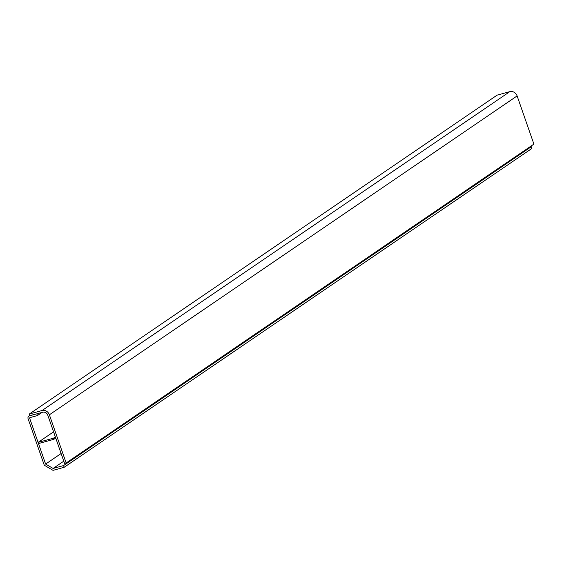 <?xml version="1.0" encoding="UTF-8"?>
<svg xmlns="http://www.w3.org/2000/svg" width="562" height="562" viewBox="0 0 562 562"><rect width="100%" height="100%" fill="white"/><g stroke="black" fill="none" stroke-linecap="round" stroke-linejoin="round"><path stroke-width="0.84" d="M31.233 417.264L29.688 418.318L38.083 442.413L53.58 431.848M29.891 415.557L36.846 413.836L37.443 415.557L30.018 417.594A0.611 0.541 55.7 0 0 29.688 418.318M37.443 415.557L42.08 412.396M64.173 467.289L63.576 465.568L531.315 146.71L531.919 148.431L64.173 467.289L53.039 470.352L44.279 465.217L28.1 418.753A2.452 2.178 -124.3 0 1 28.838 416.147L29.856 415.451M63.576 465.568L53.102 468.448L45.62 464.072L38.483 443.558L53.854 439.329L53.46 438.184L38.083 442.413M29.421 415.873A2.452 2.178 -124.3 0 0 28.838 416.147M531.315 146.71L529.264 147.272M53.46 438.184L55.336 436.906M55.736 438.051L53.854 439.329M45.62 464.072L61.117 453.506M63.787 461.17L53.102 468.448M64.567 463.411L47.791 415.227A4.292 3.808 -124.3 0 0 42.677 412.234L29.955 415.732L29.35 414.011L497.096 95.147L509.818 91.648A6.133 5.437 55.7 0 1 517.117 95.926L533.9 144.111L66.161 462.976L64.567 463.411M29.35 414.011L42.08 410.513A6.133 5.437 55.7 0 1 49.379 414.791L66.161 462.976M49.379 414.791L517.117 95.926M42.08 410.513L509.818 91.648"/></g></svg>
